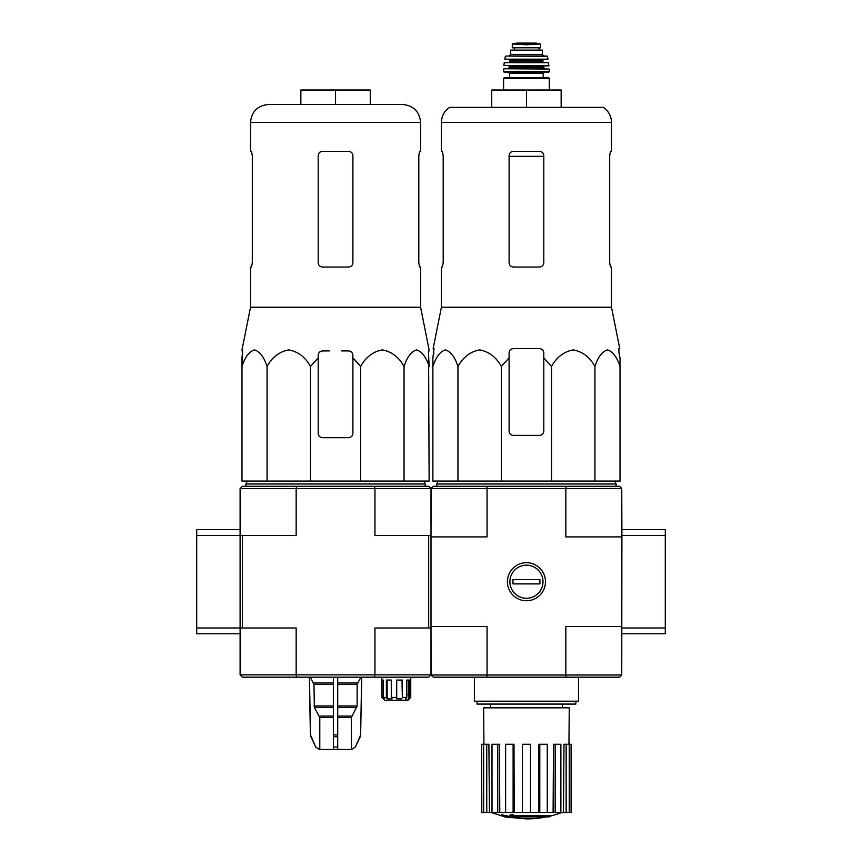 <?xml version="1.0" encoding="UTF-8"?>
<svg xmlns="http://www.w3.org/2000/svg" width="862" height="862" viewBox="0 0 862 862"><rect width="100%" height="100%" fill="white"/><g stroke="black" fill="none" stroke-linecap="round" stroke-linejoin="round"><path stroke-width="1.29" d="M621.901 633.785L665.281 633.785L665.281 529.667L621.901 529.667M486.707 675.011L487.149 677.176L433.317 677.176L431.14 675.011L621.75 675.011L621.901 535.453L665.281 535.453M621.901 627.999L665.281 627.999M296.625 677.176L296.162 674.86L374.948 674.86L374.485 677.176L242.416 677.176L240.099 674.86L296.162 674.86L296.162 627.999L242.416 627.999L242.416 535.453L196.719 535.453L196.719 633.785L240.099 633.785L240.099 627.999L196.719 627.999M240.099 488.592L242.416 486.276L296.625 486.276L296.162 488.592L240.099 488.592L240.099 627.999L242.416 627.999M240.099 529.667L196.719 529.667L196.719 535.453M509.097 357.881L509.097 352.946L509.097 357.881L501.372 366.415C496.124 357.094 488.905 351.588 479.692 349.907C470.458 351.556 463.217 357.062 457.948 366.415C454.92 357.094 450.751 351.588 445.438 349.907C440.105 351.556 435.924 357.062 432.875 366.415L432.875 481.071L620.015 481.071L620.015 366.415C616.987 357.094 612.817 351.588 607.494 349.907C602.172 351.556 597.98 357.062 594.942 366.415C589.694 357.094 582.475 351.588 573.262 349.907C564.028 351.556 556.787 357.062 551.518 366.415L543.803 357.881L543.803 352.946C543.556 350.317 542.101 348.873 539.461 348.604L513.429 348.604C510.789 348.873 509.345 350.317 509.097 352.946L509.097 431.032A4.342 4.342 0 0 0 513.429 435.375L539.461 435.375A4.342 4.342 0 0 0 543.803 431.032L543.803 357.881M561.776 812.532A101.231 101.231 0 0 1 550.753 815.937L550.753 816.368A101.231 95.714 90 0 1 548.566 816.95A101.231 95.714 90 0 0 550.753 816.368L550.753 815.495L513.138 815.495M517.512 816.95L517.512 817.542A99.087 80.662 90 0 1 514.873 817.618A100.121 98.602 -90 0 1 509.485 816.659L509.485 815.797A99.259 17.24 -90 0 0 510.455 814.784A97.115 79.067 -90 0 0 513.138 814.698L513.138 815.571A99.701 17.315 90 0 1 512.502 816.368L550.753 816.368M510.455 814.784L510.455 815.646A97.115 79.067 -90 0 0 513.138 815.571M509.485 816.659A99.259 17.24 -90 0 0 510.455 815.646M548.566 816.95L513.45 816.95A99.744 98.236 90 0 0 517.512 817.542M501.576 815.549L501.576 814.676A100.154 100.154 0 0 0 508.806 816.249L508.806 817.435A100.466 100.466 0 0 1 501.576 815.872L501.576 815.549A100.154 100.154 0 0 0 508.806 817.122M506.35 816.971L506.35 817.251A100.735 100.735 0 0 1 504.033 816.745L504.033 816.465M487.149 677.176L619.584 677.176L621.75 675.011M431.14 675.011L431 627.999L374.948 627.999L374.948 674.86L431 674.86L431 536.897L487.052 536.897L487.052 488.592L431.14 488.452L433.317 486.276L619.584 486.276L621.75 488.452L565.838 488.592L565.838 536.897L621.901 536.897M621.901 535.453L621.75 488.452M431.14 488.452L431 535.453L431 488.592L374.948 488.592L374.948 535.453L431 535.453L431 536.897M507.416 581.731A19.029 19.029 0 0 0 535.959 598.206A19.029 19.029 0 0 0 535.959 565.246A19.029 19.029 0 0 0 507.416 581.731M565.838 674.86L565.838 626.555L621.901 626.555M487.052 488.592L565.838 488.592M431 626.555L487.052 626.555L487.052 674.86M566.194 488.452L565.752 486.276M487.149 486.276L486.707 488.452M565.752 677.176L566.194 675.011M477.042 701.183L477.042 704.071L575.848 704.071L575.848 701.183M474.38 677.176L474.38 701.183L578.51 701.183L578.51 677.176M546.217 816.95A101.231 101.231 0 0 1 526.445 818.9L508.806 817.348M501.576 815.797L491.124 812.532M571.097 812.532L571.097 744.272L571.28 812.532L563.468 812.532L563.985 744.272L566.151 744.272L566.151 812.532M560.882 812.532L555.16 812.532L555.16 744.272L560.882 744.272L560.882 812.532L563.468 812.532M555.16 812.532L553.102 812.532L553.501 744.272L555.16 744.272M547.273 812.532L539.795 812.532L539.795 744.272L547.273 744.272L547.273 812.532L553.102 812.532M539.795 812.532L538.685 812.532L538.901 744.272L539.795 744.272M530.496 812.532L522.394 812.532L522.394 744.272L530.496 744.272L530.496 812.532L538.685 812.532M514.215 812.532L513.105 812.532L513.105 744.272L514 744.272L514.215 812.532L522.394 812.532M513.105 812.532L481.621 812.532L481.621 744.272L481.804 812.532M483.938 744.272L483.636 707.831L569.254 707.831L568.952 744.272M486.75 812.532L486.75 744.272L488.905 744.272L489.433 812.532M497.74 812.532L497.74 744.272L499.389 744.272L499.798 812.532M571.097 744.272L569.243 744.272L569.243 812.532M569.243 744.272L566.151 744.272M486.75 744.272L481.804 744.272M483.647 744.272L483.647 812.532M497.74 744.272L492.008 744.272L492.008 812.532M513.105 744.272L505.617 744.272L505.617 812.532M438.09 481.071L436.786 483.97L616.114 483.97L614.811 481.071M457.948 366.415L457.948 481.071M501.372 366.415L501.372 481.071M551.518 366.415L551.518 481.071M594.942 366.415L594.942 481.071M432.875 366.415L432.875 357.881L432.875 366.415M620.015 366.415L620.015 357.881L620.015 366.415M443.197 262.705L442.411 267.037L443.197 262.705L443.197 155.688L442.411 151.346L441.409 151.346L441.409 122.426L611.481 122.426C611.298 116.025 608.583 111.015 603.314 107.384L449.576 107.384C444.318 111.015 441.592 116.025 441.409 122.426M609.693 155.688L610.479 151.346L609.693 155.688L609.693 262.705L610.479 267.037L611.481 267.037L611.481 307.249L441.409 307.249L441.409 267.037L442.411 267.037M611.481 122.426L611.481 151.346L610.479 151.346M543.803 155.688C543.534 153.037 542.09 151.593 539.461 151.346L513.429 151.346C510.81 151.593 509.367 153.037 509.097 155.688L509.097 262.705C509.367 265.345 510.81 266.789 513.429 267.037L539.461 267.037C542.079 266.8 543.534 265.345 543.803 262.705L543.803 155.688M611.481 307.249L619.756 348.604L618.841 348.604L619.013 352.946L618.841 348.604M433.888 352.946L432.875 357.881L434.049 348.604L433.144 348.604L441.409 307.249M620.015 357.881L619.013 352.946L620.015 357.881M491.739 107.384L491.739 90.025L561.151 90.025L561.151 107.384M526.445 90.025L526.445 107.384M526.445 598.282A16.55 16.55 0 0 1 512.114 573.456A16.55 16.55 0 0 1 540.786 573.456A16.55 16.55 0 0 1 526.445 598.282M512.998 583.897L512.998 579.555L539.892 579.555L539.892 583.897L512.998 583.897M518.967 44.339L512.276 43.962L512.276 47.798L540.625 47.798L540.625 43.962L526.445 44.77L518.967 44.339L533.934 44.339M510.541 54.597L510.541 50.115L542.36 50.115L542.36 54.597L543.803 56.041L509.097 56.041L510.541 54.597L542.36 54.597M503.602 90.025L503.602 78.313L504.173 77.731L548.717 77.731L543.222 77.731L543.222 73.399L544.385 72.236M548.717 72.236L549.299 71.654L503.602 71.654L504.184 72.236L548.717 72.236L526.445 72.236M503.958 68.766L549.223 69.046L503.958 68.766M517.771 68.766L507.933 68.766L509.388 67.322L543.513 67.322L544.956 68.766L535.13 68.766M548.986 65.555L503.904 65.555L548.695 65.878L548.372 62.409L504.238 62.657L548.663 62.657M543.513 62.409L542.931 61.827L509.959 61.827L509.388 59.51L535.13 59.51M548.103 59.166L504.787 59.166L548.103 59.166L546.993 56.041L505.897 56.041L547.564 56.493M514.442 47.798L514.442 50.115M241.985 350.92L242.685 350.92L241.985 366.415C245.013 357.094 249.183 351.588 254.505 349.907C259.828 351.556 264.02 357.062 267.058 366.415C272.306 357.094 279.525 351.588 288.738 349.907C297.972 351.556 305.213 357.062 310.482 366.415L318.197 357.881L318.197 355.252C318.444 352.633 319.899 351.19 322.539 350.92L329.403 350.92M241.985 349.907L250.519 307.249L420.591 307.249L429.125 349.907M352.903 355.252L352.903 357.881L352.903 355.252C352.655 352.633 351.211 351.179 348.571 350.92L341.708 350.92M318.197 355.252L318.197 433.349A4.342 4.342 0 0 0 322.539 437.691L348.571 437.691A4.342 4.342 0 0 0 352.903 433.349L352.903 357.881L360.628 366.415C365.876 357.094 373.095 351.588 382.308 349.907C391.542 351.556 398.783 357.062 404.052 366.415C407.079 357.094 411.249 351.588 416.561 349.907C421.895 351.556 426.076 357.062 429.125 366.415L428.414 350.92L429.125 350.92M428.586 355.252L429.125 481.071L241.985 481.071L241.985 357.881L242.685 350.92M360.628 481.071L360.628 366.415L354.239 359.142M333.378 677.176L333.378 749.487L319.511 749.487L315.697 746.977L319.662 749.487M361.641 677.176L360.628 734.941L355.403 746.977L351.437 749.487L351.308 717.55L357.137 705.978L357.137 684.417L360.887 677.176M333.378 749.487L351.308 749.487M319.791 749.487L319.791 717.55L314.361 707.422L333.378 707.422M310.212 677.176L313.973 684.417L314.361 707.422M309.469 677.176L310.482 734.941L315.697 746.977L310.891 736.698M337.721 749.487L337.721 746.977L333.378 746.977L333.378 736.698L337.721 736.698L337.721 677.176M337.721 746.977L337.721 736.698L337.721 746.977M408.459 694.524L406.81 694.524L408.459 694.524L408.599 698.866L408.599 680.064M381.834 677.176L381.834 697.423L381.834 680.064L383.159 680.064L383.159 697.423L384.592 698.866L383.278 698.866L381.834 697.423L384.721 700.31L407.866 700.31L410.754 697.423L410.754 677.176M409.31 698.866L410.743 697.423L408.599 698.866M407.198 700.31L408.459 698.866M383.159 697.423L386.37 697.423L386.37 680.064L391.283 680.064L391.283 697.423L396.714 697.423L396.714 680.064L402.338 680.064L402.338 697.423L406.81 697.423L406.81 680.064L409.859 680.064L409.859 697.423M428.683 627.999L428.683 535.453M374.485 677.176L428.683 677.176L431 674.86M242.416 535.453L296.162 535.453L296.162 488.592L374.948 488.592L374.485 486.276L296.625 486.276M240.099 674.86L240.099 627.999M431 488.592L428.683 486.276L374.485 486.276M405 700.31L406.271 698.048M406.81 697.423L405.549 698.866L406.271 698.866M402.338 697.423L402.004 680.064M396.714 697.423L396.369 698.866L402.004 698.866M391.283 697.423L392.059 698.866L387.146 698.866L386.37 697.423M387.146 698.866L387.146 680.064M383.278 698.866L383.278 697.541M245.885 486.276L245.885 483.97L425.214 483.97L425.214 486.276M268.448 104.485L402.651 104.485C413.544 105.552 419.525 111.532 420.591 122.426L250.519 122.426C251.575 111.532 257.555 105.552 268.448 104.485M335.555 104.485L300.849 104.485L300.849 90.025L335.555 90.025L335.555 104.485M250.519 307.249L250.519 267.037L251.521 267.037L252.307 262.705L252.307 155.688L251.521 151.346L250.519 151.346L250.519 122.426M251.521 151.346L252.307 155.688M420.591 122.426L420.591 151.346L419.589 151.346L418.803 155.688L418.803 262.705L419.589 267.037L420.591 267.037L420.591 307.249M419.589 267.037L418.803 262.705M322.539 267.037L348.571 267.037C351.19 266.789 352.633 265.345 352.903 262.705L352.903 155.688C352.633 153.037 351.19 151.593 348.571 151.346L322.539 151.346C319.91 151.593 318.466 153.037 318.197 155.688L318.197 262.705C318.466 265.345 319.921 266.8 322.539 267.037M404.052 366.415L404.052 481.071M310.482 366.415L310.482 481.071M267.058 366.415L267.058 481.071M335.555 90.025L370.261 90.025L370.261 104.485M509.097 156.334L543.803 156.334M503.602 78.313L549.299 78.313L548.717 77.731M509.668 77.731L509.668 73.399L543.222 73.399M509.388 67.322L509.388 66.449L543.513 66.449L544.094 65.878M509.959 60.092L542.931 60.092L543.513 59.51M514.528 47.798L514.528 50.115M512.276 43.908L516.823 43.111L536.067 43.111L540.625 43.908M337.721 717.55L351.308 717.55M319.791 717.55L333.378 717.55M337.721 716.096L351.707 716.096M319.403 716.096L333.378 716.096M337.721 707.422L356.749 707.422M337.721 705.978L357.137 705.978M313.973 705.978L333.378 705.978M337.721 684.417L357.137 684.417M313.973 684.417L333.378 684.417M337.721 682.973L357.525 682.973M313.574 682.973L333.378 682.973M360.628 734.941L361.728 677.176M360.219 736.698L360.715 734.941M355.403 746.977L360.316 736.698M333.378 734.941L337.721 734.941M310.794 736.698L310.482 734.941M562.455 707.831L562.455 704.071M490.435 707.831L490.435 704.071M616.114 486.276L616.114 483.97M436.786 486.276L436.786 483.97M549.299 90.025L549.299 78.313M509.668 73.399L508.515 72.236M503.602 71.654L503.667 69.046M549.299 71.654L549.223 69.046M543.513 67.322L543.513 66.449M509.388 66.449L508.806 65.878M503.904 65.555L504.238 62.657M509.959 61.827L509.388 62.409M542.931 61.827L542.931 60.092M504.787 59.166L505.337 56.493M539.062 47.798L539.062 50.115M536.067 43.111L516.898 43.1M355.521 746.977L351.588 749.487M310.385 734.941L309.372 677.176M315.589 746.977L319.511 749.487M247.189 481.071L245.885 483.97M423.91 481.071L425.214 483.97"/></g></svg>
